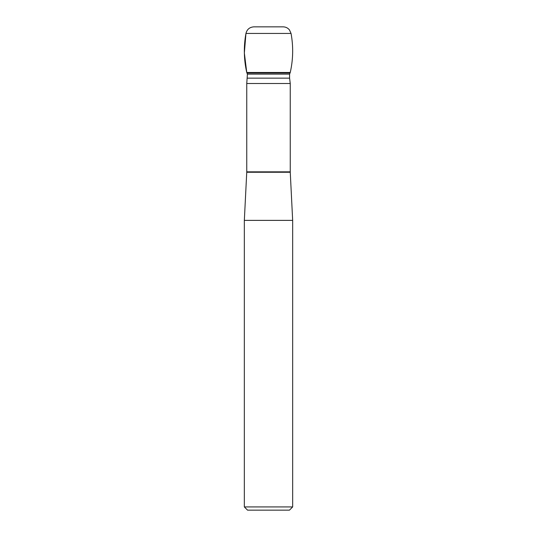 <?xml version="1.0" encoding="UTF-8"?>
<svg xmlns="http://www.w3.org/2000/svg" width="537" height="537" viewBox="0 0 537 537"><rect width="100%" height="100%" fill="white"/><g stroke="black" fill="none" stroke-linecap="round" stroke-linejoin="round"><path stroke-width="0.81" d="M268.5 72.495L246.752 72.495L244.355 53.009L245.946 33.442L291.054 33.442L289.456 29.911C287.812 27.924 285.704 26.904 283.133 26.85L253.867 26.85C249.645 27.145 247.007 29.347 245.946 33.442C243.563 46.511 243.832 59.533 246.752 72.495L247.409 74.119L246.752 83.504L290.248 83.504L290.255 172.249L292.665 220.378L244.335 220.378L244.335 506.928L292.665 506.928L292.665 220.378M292.665 506.928L289.443 510.15L247.557 510.15L244.335 506.928M246.752 72.495L290.248 72.495L246.752 72.495M246.752 83.504L246.752 171.847L290.248 171.847M290.255 172.249L246.745 172.249L244.335 220.378M247.409 78.147L289.591 78.147L289.591 74.119L290.248 72.495C293.175 59.533 293.444 46.511 291.054 33.442M247.409 74.119L289.591 74.119M247.08 72.998L289.92 72.998M246.752 171.847L246.745 172.249M290.248 83.504L289.591 78.147"/></g></svg>
